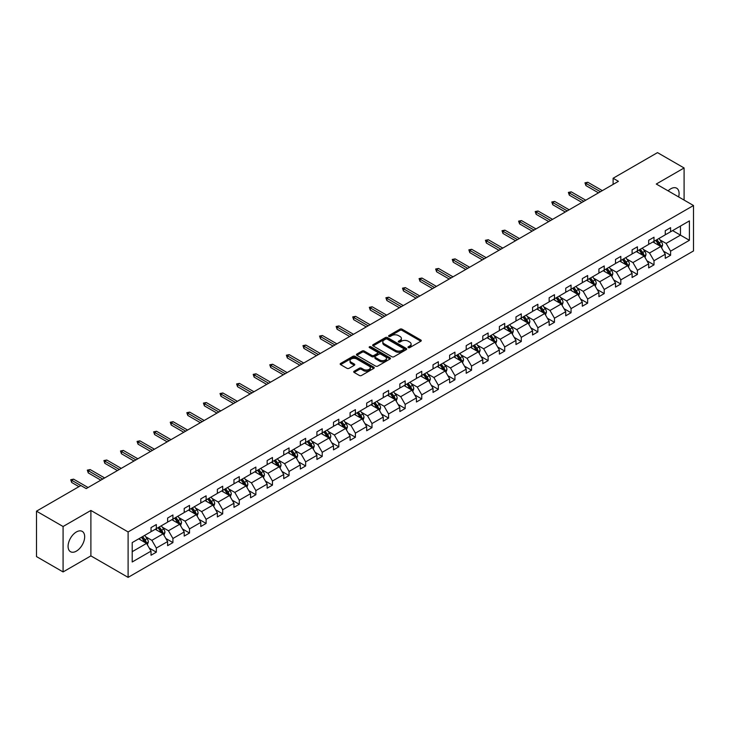 <?xml version="1.0" encoding="UTF-8"?>
<svg xmlns="http://www.w3.org/2000/svg" width="730" height="730" viewBox="0 0 730 730"><rect width="100%" height="100%" fill="white"/><g stroke="black" fill="none" stroke-linecap="round" stroke-linejoin="round"><path stroke-width="1.09" d="M408.28 347.626A1.031 0.593 0 0 0 409.74 347.626L420.836 341.229A1.478 0.849 0 0 0 421.265 340.627A1.478 0.849 0 0 0 420.836 340.016L402.048 329.175A1.478 0.849 0 0 0 399.958 329.175L388.871 335.572A1.031 0.593 0 0 0 390.331 336.421L391.764 335.59A4.727 2.728 0 0 1 398.443 335.59L400.013 336.493A4.727 2.728 0 0 1 401.39 338.419A4.727 2.728 0 0 1 400.013 340.353L398.571 341.184A1.031 0.593 0 0 0 400.04 342.023L401.473 341.193A4.727 2.728 0 0 1 408.152 341.193L409.722 342.096A4.727 2.728 0 0 1 411.099 344.031A4.727 2.728 0 0 1 409.722 345.956L408.28 346.786A1.031 0.593 0 0 0 408.28 347.626L408.28 346.786M76.376 551.132A11.726 6.771 120 0 0 84.041 540.793A11.726 6.771 120 0 0 82.244 531.394A11.726 6.771 120 0 0 76.376 531.969A11.726 6.771 120 0 0 68.711 542.308A11.726 6.771 120 0 0 70.509 551.707A11.726 6.771 120 0 0 76.376 551.132M678.644 196.936A11.726 6.771 120 0 0 676.664 188.203A11.726 6.771 120 0 0 670.797 188.787A11.726 6.771 120 0 0 668.105 190.858M354.141 371.232A1.478 0.849 0 0 0 353.703 371.835A1.478 0.849 0 0 0 354.141 372.437L359.406 375.485A1.478 0.849 0 0 0 361.496 375.485L373.815 368.376A1.478 0.849 0 0 0 374.244 367.774A1.478 0.849 0 0 0 373.815 367.172L355.026 356.322A1.478 0.849 0 0 0 352.937 356.322L340.618 363.43A1.478 0.849 0 0 0 340.189 364.033A1.478 0.849 0 0 0 340.618 364.635L346.987 368.312A1.478 0.849 0 0 0 349.077 368.312L354.342 365.274A1.478 0.849 0 0 0 354.78 364.662A1.478 0.849 0 0 0 354.342 364.06L351.185 362.244A3.951 2.281 0 0 1 350.035 360.629A3.951 2.281 0 0 1 352.471 358.521A3.951 2.281 0 0 1 356.769 359.014L369.143 366.159A3.951 2.281 0 0 1 370.302 367.774A3.951 2.281 0 0 1 367.856 369.873A3.951 2.281 0 0 1 363.558 369.38L361.496 368.194A1.478 0.849 0 0 0 359.406 368.194L354.141 371.232L354.141 372.437L359.406 369.416L359.406 368.194M90.894 510.452L63.081 526.512L36.5 511.164L36.5 556.589L63.081 571.937L90.894 555.886L128.106 577.375L128.106 531.942L90.894 510.452L90.894 555.886M684.092 200.084L684.092 167.973L656.279 184.033L693.5 205.513L128.106 531.942M684.092 167.973L657.502 152.625L613.109 178.257L613.109 184.398M36.5 511.164L80.893 485.532L86.213 488.598L618.429 181.332L613.109 178.257M391.873 356.742A1.478 0.849 0 0 0 393.954 356.742L406.272 349.634A1.478 0.849 0 0 0 406.701 349.031A1.478 0.849 0 0 0 406.272 348.429L387.484 337.579A1.478 0.849 0 0 0 385.394 337.579L373.085 344.688A1.478 0.849 0 0 0 372.647 345.29A1.478 0.849 0 0 0 373.085 345.892L391.873 356.742M369.891 347.854A1.031 0.593 0 0 1 370.94 348L370.94 346.768L390.039 357.8A1.478 0.849 0 0 1 390.477 358.403A1.478 0.849 0 0 1 390.039 359.005L377.729 366.113A1.478 0.849 0 0 1 375.64 366.113L356.851 355.264L356.851 354.059A1.478 0.849 0 0 0 356.423 354.661A1.478 0.849 0 0 0 356.851 355.264M356.851 354.059L362.126 351.02A1.478 0.849 0 0 1 364.206 351.02L371.826 355.419A1.478 0.849 0 0 0 373.915 355.419L377.41 353.402A1.478 0.849 0 0 0 377.848 352.8A1.478 0.849 0 0 0 377.41 352.188L369.48 347.617A1.031 0.593 0 0 1 370.94 346.768M63.081 526.512L63.081 571.937M132.203 542.591L151.028 531.723L151.028 527.617L156.339 524.542L156.339 528.657L167.617 522.151L167.617 518.035L172.928 514.969L172.928 519.085L184.197 512.57L184.197 508.463L189.517 505.388L189.517 509.503L200.786 502.997L200.786 498.882L206.106 495.816L206.106 499.922L217.376 493.416L217.376 489.301L222.696 486.235L222.696 490.35L233.965 483.844L233.965 479.729L239.285 476.654L239.285 480.769L250.554 474.263L250.554 470.147L255.874 467.081L255.874 471.197L267.143 464.691L267.143 460.575L272.463 457.5L272.463 461.615L283.733 455.109L283.733 450.994L289.053 447.928L289.053 452.043L300.322 445.528L300.322 441.422L305.642 438.347L305.642 442.462L316.911 435.956L316.911 431.841L322.222 428.775L322.222 432.881L333.5 426.375L333.5 422.268L338.811 419.193L338.811 423.309L350.09 416.803L350.09 412.687L355.401 409.621L355.401 413.727L366.679 407.221L366.679 403.106L371.99 400.04L371.99 404.155L383.259 397.649L383.259 393.534L388.579 390.459L388.579 394.574L399.848 388.068L399.848 383.953L405.168 380.887L405.168 385.002L416.438 378.487L416.438 374.38L421.757 371.305L421.757 375.421L433.027 368.915L433.027 364.799L438.347 361.733L438.347 365.839L449.616 359.333L449.616 355.227L454.936 352.152L454.936 356.267L466.205 349.761L466.205 345.646L471.525 342.58L471.525 346.686L482.795 340.18L482.795 336.065L488.114 332.999L488.114 337.114L499.384 330.608L499.384 326.493L504.704 323.417L504.704 327.533L515.973 321.027L515.973 316.911L521.284 313.845L521.284 317.961L532.562 311.454L532.562 307.339L537.873 304.264L537.873 308.379L549.152 301.873L549.152 297.758L554.462 294.692L554.462 298.807L565.741 292.292L565.741 288.186L571.052 285.111L571.052 289.226L582.321 282.72L582.321 278.604L587.641 275.538L587.641 279.645L598.91 273.139L598.91 269.023L604.23 265.957L604.23 270.073L615.5 263.566L615.5 259.451L620.819 256.385L620.819 260.491L632.089 253.985L632.089 249.87L637.409 246.804L637.409 250.919L648.678 244.413L648.678 240.298L653.998 237.223L653.998 241.338L665.267 234.832L665.267 230.716L670.587 227.65L670.587 231.766L689.403 220.898L689.403 240.298L670.587 251.166L670.587 255.272L665.267 258.347L665.267 254.232L653.998 260.738L653.998 264.853L648.678 267.919L648.678 263.813L637.409 270.319L637.409 274.434L632.089 277.5L632.089 273.385L620.819 279.891L620.819 284.007L615.5 287.082L615.5 282.966L604.23 289.472L604.23 293.588L598.91 296.654L598.91 292.538L587.641 299.045L587.641 303.16L582.321 306.235L582.321 302.12L571.052 308.626L571.052 312.741L565.741 315.807L565.741 311.692L554.462 318.207L554.462 322.313L549.152 325.388L549.152 321.273L537.873 327.779L537.873 331.894L532.562 334.96L532.562 330.854L521.284 337.36L521.284 341.476L515.973 344.542L515.973 340.426L504.704 346.933L504.704 351.048L499.384 354.114L499.384 350.008L488.114 356.514L488.114 360.629L482.795 363.695L482.795 359.58L471.525 366.086L471.525 370.201L466.205 373.276L466.205 369.161L454.936 375.667L454.936 379.782L449.616 382.849L449.616 378.733L438.347 385.248L438.347 389.355L433.027 392.43L433.027 388.314L421.757 394.82L421.757 398.936L416.438 402.002L416.438 397.896L405.168 404.402L405.168 408.508L399.848 411.583L399.848 407.468L388.579 413.974L388.579 418.089L383.259 421.155L383.259 417.049L371.99 423.555L371.99 427.671L366.679 430.737L366.679 426.621L355.401 433.127L355.401 437.243L350.09 440.318L350.09 436.202L338.811 442.709L338.811 446.824L333.5 449.89L333.5 445.774L322.222 452.29L322.222 456.396L316.911 459.471L316.911 455.356L305.642 461.862L305.642 465.977L300.322 469.043L300.322 464.928L289.053 471.443L289.053 475.549L283.733 478.624L283.733 474.509L272.463 481.015L272.463 485.131L267.143 488.197L267.143 484.09L255.874 490.596L255.874 494.712L250.554 497.778L250.554 493.662L239.285 500.169L239.285 504.284L233.965 507.359L233.965 503.244L222.696 509.75L222.696 513.865L217.376 516.931L217.376 512.816L206.106 519.322L206.106 523.437L200.786 526.512L200.786 522.397L189.517 528.903L189.517 533.019L184.197 536.085L184.197 531.969L172.928 538.485L172.928 542.591L167.617 545.666L167.617 541.551L156.339 548.057L156.339 552.172L151.028 555.238L151.028 551.132L132.203 561.99L132.203 542.591M128.106 577.375L693.5 250.947L693.5 205.513M155.28 529.268L163.146 533.812L151.876 540.319L145.717 536.769M151.876 540.319L156.339 548.057M163.146 533.812L167.617 541.551M151.028 530.746L151.876 531.239L156.339 528.657M171.869 519.696L179.735 524.24L168.466 530.746L162.306 527.188M168.466 530.746L172.928 538.485M179.735 524.24L184.197 531.969M167.617 521.165L168.466 521.658L172.928 519.085M188.459 510.115L196.324 514.659L185.055 521.165L178.896 517.616M185.055 521.165L189.517 528.903M196.324 514.659L200.786 522.397M184.197 511.593L185.055 512.086L189.517 509.503M205.039 500.543L212.914 505.087L201.644 511.593L195.485 508.034M201.644 511.593L206.106 519.322M212.914 505.087L217.376 512.816M200.786 502.012L201.644 502.505L206.106 499.922M221.628 490.961L229.503 495.506L218.233 502.012L212.074 498.462M218.233 502.012L222.696 509.75M229.503 495.506L233.965 503.244M217.376 492.44L218.233 492.923L222.696 490.35M238.217 481.389L246.092 485.924L234.814 492.44L228.663 488.881M234.814 492.44L239.285 500.169M246.092 485.924L250.554 493.662M233.965 482.858L234.814 483.351L239.285 480.769M254.806 471.808L262.681 476.352L251.403 482.858L245.253 479.309M251.403 482.858L255.874 490.596M262.681 476.352L267.143 484.09M250.554 473.277L251.403 473.77L255.874 471.197M271.396 462.227L279.271 466.771L267.992 473.277L261.842 469.728M267.992 473.277L272.463 481.015M279.271 466.771L283.733 474.509M267.143 463.705L267.992 464.198L272.463 461.615M287.985 452.655L295.851 457.199L284.581 463.705L278.431 460.146M284.581 463.705L289.053 471.443M295.851 457.199L300.322 464.928M283.733 454.124L284.581 454.617L289.053 452.043M304.574 443.073L312.44 447.618L301.171 454.124L295.02 450.574M301.171 454.124L305.642 461.862M312.44 447.618L316.911 455.356M300.322 444.552L301.171 445.045L305.642 442.462M321.163 433.501L329.029 438.046L317.76 444.552L311.61 440.993M317.76 444.552L322.222 452.29M329.029 438.046L333.5 445.774M316.911 434.971L317.76 435.463L322.222 432.881M337.753 423.92L345.618 428.464L334.349 434.971L328.19 431.421M334.349 434.971L338.811 442.709M345.618 428.464L350.09 436.202M333.5 425.398L334.349 425.882L338.811 423.309M354.342 414.348L362.208 418.883L350.938 425.398L344.779 421.84M350.938 425.398L355.401 433.127M362.208 418.883L366.679 426.621M350.09 415.817L350.938 416.31L355.401 413.727M370.931 404.767L378.797 409.311L367.528 415.817L361.368 412.267M367.528 415.817L371.99 423.555M378.797 409.311L383.259 417.049M366.679 406.245L367.528 406.729L371.99 404.155M387.52 395.185L395.386 399.73L384.117 406.245L377.957 402.686M384.117 406.245L388.579 413.974M395.386 399.73L399.848 407.468M383.259 396.664L384.117 397.156L388.579 394.574M404.101 385.613L411.976 390.158L400.706 396.664L394.547 393.114M400.706 396.664L405.168 404.402M411.976 390.158L416.438 397.896M399.848 387.082L400.706 387.575L405.168 385.002M420.69 376.032L428.565 380.576L417.295 387.082L411.136 383.533M417.295 387.082L421.757 394.82M428.565 380.576L433.027 388.314M416.438 377.51L417.295 378.003L421.757 375.421M437.279 366.46L445.154 371.004L433.875 377.51L427.725 373.952M433.875 377.51L438.347 385.248M445.154 371.004L449.616 378.733M433.027 367.929L433.875 368.422L438.347 365.839M453.868 356.879L461.743 361.423L450.465 367.929L444.315 364.38M450.465 367.929L454.936 375.667M461.743 361.423L466.205 369.161M449.616 358.357L450.465 358.85L454.936 356.267M470.458 347.307L478.333 351.851L467.054 358.357L460.904 354.798M467.054 358.357L471.525 366.086M478.333 351.851L482.795 359.58M466.205 348.776L467.054 349.268L471.525 346.686M487.047 337.725L494.913 342.27L483.643 348.776L477.493 345.226M483.643 348.776L488.114 356.514M494.913 342.27L499.384 350.008M482.795 339.204L483.643 339.687L488.114 337.114M503.636 328.153L511.502 332.688L500.233 339.204L494.082 335.645M500.233 339.204L504.704 346.933M511.502 332.688L515.973 340.426M499.384 329.622L500.233 330.115L504.704 327.533M520.225 318.572L528.091 323.116L516.822 329.622L510.671 326.073M516.822 329.622L521.284 337.36M528.091 323.116L532.562 330.854M515.973 320.041L516.822 320.534L521.284 317.961M536.815 308.991L544.68 313.535L533.411 320.041L527.252 316.491M533.411 320.041L537.873 327.779M544.68 313.535L549.152 321.273M532.562 310.469L533.411 310.962L537.873 308.379M553.404 299.419L561.27 303.963L550 310.469L543.841 306.91M550 310.469L554.462 318.207M561.27 303.963L565.741 311.692M549.152 300.888L550 301.38L554.462 298.807M569.993 289.837L577.859 294.382L566.589 300.888L560.43 297.338M566.589 300.888L571.052 308.626M577.859 294.382L582.321 302.12M565.741 291.316L566.589 291.808L571.052 289.226M586.582 280.265L594.448 284.81L583.179 291.316L577.019 287.757M583.179 291.316L587.641 299.045M594.448 284.81L598.91 292.538M582.321 281.734L583.179 282.227L587.641 279.645M603.163 270.684L611.037 275.228L599.768 281.734L593.609 278.185M599.768 281.734L604.23 289.472M611.037 275.228L615.5 282.966M598.91 272.162L599.768 272.646L604.23 270.073M619.752 261.112L627.627 265.647L616.357 272.162L610.198 268.603M616.357 272.162L620.819 279.891M627.627 265.647L632.089 273.385M615.5 262.581L616.357 263.074L620.819 260.491M636.341 251.531L644.216 256.075L632.937 262.581L626.787 259.031M632.937 262.581L637.409 270.319M644.216 256.075L648.678 263.813M632.089 253L632.937 253.493L637.409 250.919M652.93 241.949L660.805 246.494L649.527 253L643.376 249.45M649.527 253L653.998 260.738M660.805 246.494L665.267 254.232M648.678 243.428L649.527 243.92L653.998 241.338M672.604 230.598L680.47 235.142L666.116 243.428L659.966 239.878M666.116 243.428L670.587 251.166M689.403 240.298L680.47 235.142L680.47 226.054L689.403 220.898M665.267 233.846L666.116 234.339L670.587 231.766M132.203 551.679L146.557 543.394L138.691 538.849M146.557 543.394L151.028 551.132M663.515 251.193L670.587 255.272M646.926 260.774L653.998 264.853M630.337 270.346L637.409 274.434M613.748 279.928L620.819 284.007M597.158 289.5L604.23 293.588M580.569 299.081L587.641 303.16M563.98 308.653L571.052 312.741M547.39 318.234L554.462 322.313M530.801 327.816L537.873 331.894M514.221 337.388L521.284 341.476M497.632 346.969L504.704 351.048M481.043 356.541L488.114 360.629M464.453 366.122L471.525 370.201M447.864 375.695L454.936 379.782M431.275 385.276L438.347 389.355M414.686 394.857L421.757 398.936M398.096 404.429L405.168 408.508M381.507 414.01L388.579 418.089M364.918 423.582L371.99 427.671M348.329 433.164L355.401 437.243M331.739 442.736L338.811 446.824M315.159 452.317L322.222 456.396M298.57 461.889L305.642 465.977M281.981 471.47L289.053 475.549M265.391 481.052L272.463 485.131M248.802 490.624L255.874 494.712M232.213 500.205L239.285 504.284M215.624 509.777L222.696 513.865M199.035 519.358L206.106 523.437M182.445 528.931L189.517 533.019M165.856 538.512L172.928 542.591M149.267 548.093L156.339 552.172M408.7 347.772L409.722 347.188A4.727 2.728 0 0 0 411.099 345.254L411.099 344.031M401.39 338.419L401.39 339.651A4.727 2.728 0 0 1 400.013 341.576L398.991 342.169M420.818 341.238L402.048 330.398A1.478 0.849 0 0 0 399.958 330.398L389.282 336.566M406.254 349.643L387.484 338.811A1.478 0.849 0 0 0 385.394 338.811L373.103 345.91M403.663 349.451A1.031 0.593 0 0 0 403.663 348.612L387.174 339.085A1.031 0.593 0 0 0 385.714 339.085L384.199 339.961A4.727 2.728 0 0 0 382.812 341.886A4.727 2.728 0 0 0 384.199 343.821L395.468 350.327A4.727 2.728 0 0 0 402.148 350.327L403.663 349.451L403.663 350.683A1.031 0.593 0 0 0 403.964 350.254L403.964 349.031M382.812 341.886L382.812 343.118A4.727 2.728 0 0 0 384.199 345.044L384.199 343.821M403.663 350.683L402.148 351.55A4.727 2.728 0 0 1 395.468 351.55L384.199 345.044M356.87 355.282L362.126 352.243L362.126 351.02M377.848 352.8L377.848 354.023A1.478 0.849 0 0 1 377.41 354.625L373.915 356.641A1.478 0.849 0 0 1 371.826 356.641L364.206 352.243A1.478 0.849 0 0 0 362.126 352.243M370.94 348L390.021 359.014M379.737 359.981A3.951 2.281 0 0 0 384.035 360.474A3.951 2.281 0 0 0 386.48 358.366A3.951 2.281 0 0 0 385.321 356.76L380.96 354.242A1.478 0.849 0 0 0 378.87 354.242L375.375 356.258A1.478 0.849 0 0 0 374.946 356.861A1.478 0.849 0 0 0 375.375 357.463L379.737 359.981L379.737 361.213A3.951 2.281 0 0 0 384.035 361.706A3.951 2.281 0 0 0 386.48 359.598L386.48 358.366M374.946 356.861L374.946 358.092A1.478 0.849 0 0 0 375.375 358.695L375.375 357.463M379.737 361.213L375.375 358.695M370.302 367.774L370.302 368.997A3.951 2.281 0 0 1 367.856 371.105A3.951 2.281 0 0 1 363.558 370.612L361.496 369.416A1.478 0.849 0 0 0 359.406 369.416M350.035 360.629L350.035 361.861A3.951 2.281 0 0 0 351.185 363.467L351.185 362.244M354.342 364.06L354.342 365.274L351.185 363.467M373.815 367.172L373.815 368.376L355.026 357.545A1.478 0.849 0 0 0 352.937 357.545L340.636 364.644L340.618 363.43M661.608 247.899L662.584 245.07A3.988 2.3 -120 0 0 661.316 241.676L658.925 238.491M654.646 242.944L653.615 241.557M660.212 246.156L660.44 245.243A3.988 2.3 -120 0 0 659.299 242.844L656.909 239.659M655.914 240.234L658.533 243.738A2.026 1.168 60 0 1 658.907 244.358L660.44 245.243M655.631 240.398L658.022 243.583A3.988 2.3 60 0 1 659.017 245.463M600.407 191.734L585.916 183.376L585.916 185.584L584.958 182.819L585.916 183.376L587.832 182.263L602.314 190.63M585.916 185.584L598.49 192.839M584.958 182.819L587.832 182.263M645.019 257.471L645.995 254.651A3.988 2.3 -120 0 0 644.727 251.257L642.336 248.072M638.057 252.516L637.025 251.138M643.623 255.737L643.851 254.816A3.988 2.3 -120 0 0 642.71 252.425L640.32 249.231M639.325 249.815L641.953 253.319A2.026 1.168 60 0 1 642.318 253.94L643.851 254.816M639.042 249.97L641.433 253.155A3.988 2.3 60 0 1 642.427 255.044M628.43 267.052L629.406 264.224A3.988 2.3 -120 0 0 628.138 260.829L625.747 257.644M621.467 262.097L620.436 260.72M627.034 265.309L627.262 264.397A3.988 2.3 -120 0 0 626.121 261.997L623.73 258.812M622.736 259.387L625.364 262.9A2.026 1.168 60 0 1 625.729 263.512L627.262 264.397M622.453 259.551L624.843 262.736A3.988 2.3 60 0 1 625.838 264.616M583.817 201.307L569.327 192.948L569.327 195.156L568.378 192.401L569.327 192.948L571.243 191.844L585.725 200.202M569.327 195.156L581.901 202.42M568.378 192.401L571.243 191.844M567.228 210.888L552.747 202.529L552.747 204.738L551.789 201.973L552.747 202.529L554.654 201.425L569.135 209.784M552.747 204.738L565.312 211.992M551.789 201.973L554.654 201.425M611.84 276.624L612.826 273.805A3.988 2.3 -120 0 0 611.548 270.41L609.167 267.226M604.878 271.679L603.847 270.292M610.444 274.891L610.672 273.978A3.988 2.3 -120 0 0 609.532 271.578L607.141 268.394M606.146 268.969L608.774 272.473A2.026 1.168 60 0 1 609.139 273.093L610.672 273.978M605.864 269.124L608.254 272.317A3.988 2.3 60 0 1 609.249 274.197M550.639 220.469L536.158 212.101L536.158 214.31L535.199 211.554L536.158 212.101L538.065 210.997L552.555 219.365M536.158 214.31L548.723 221.573M535.199 211.554L538.065 210.997M595.26 286.206L596.237 283.377A3.988 2.3 -120 0 0 594.959 279.991L592.577 276.798M588.289 281.251L587.258 279.873M593.855 284.463L594.083 283.55A3.988 2.3 -120 0 0 592.942 281.15L590.552 277.966M589.557 278.541L592.185 282.054A2.026 1.168 60 0 1 592.55 282.665L594.083 283.55M589.274 278.705L591.665 281.889A3.988 2.3 60 0 1 592.66 283.769M534.05 230.041L519.568 221.683L519.568 223.891L518.61 221.126L519.568 221.683L521.476 220.579L535.966 228.937M519.568 223.891L532.133 231.145M518.61 221.126L521.476 220.579M578.671 295.787L579.647 292.958A3.988 2.3 -120 0 0 578.37 289.564L575.988 286.379M571.709 290.832L570.668 289.445M577.275 294.044L577.494 293.132A3.988 2.3 -120 0 0 576.353 290.732L573.962 287.547M572.968 288.122L575.596 291.626A2.026 1.168 60 0 1 575.961 292.246L577.494 293.132M572.685 288.277L575.076 291.471A3.988 2.3 60 0 1 576.07 293.351M517.461 239.623L502.979 231.255L502.979 233.472L502.021 230.707L502.979 231.255L504.895 230.151L519.377 238.518M502.979 233.472L515.544 240.727M502.021 230.707L504.895 230.151M562.082 305.359L563.058 302.539A3.988 2.3 -120 0 0 561.781 299.145L559.399 295.951M555.119 300.404L554.079 299.026M560.686 303.616L560.905 302.704A3.988 2.3 -120 0 0 559.764 300.313L557.373 297.119M556.379 297.694L559.007 301.207A2.026 1.168 60 0 1 559.372 301.818L560.905 302.704M556.105 297.858L558.486 301.043A3.988 2.3 60 0 1 559.481 302.932M500.871 249.195L486.39 240.836L486.39 243.044L485.432 240.279L486.39 240.836L488.306 239.732L502.787 248.09M486.39 243.044L498.955 250.299M485.432 240.279L488.306 239.732M545.492 314.94L546.469 312.112A3.988 2.3 -120 0 0 545.201 308.717L542.81 305.532M538.53 309.985L537.49 308.598M544.096 313.197L544.315 312.285A3.988 2.3 -120 0 0 543.175 309.885L540.793 306.7M539.789 307.275L542.417 310.779A2.026 1.168 60 0 1 542.782 311.4L544.315 312.285M539.516 307.44L541.897 310.624A3.988 2.3 60 0 1 542.892 312.504M484.282 258.776L469.801 250.417L469.801 252.626L468.842 249.861L469.801 250.417L471.717 249.304L486.198 257.672M469.801 252.626L482.366 259.88M468.842 249.861L471.717 249.304M528.903 324.512L529.88 321.693A3.988 2.3 -120 0 0 528.611 318.298L526.22 315.114M521.941 319.558L520.901 318.18M527.507 322.779L527.726 321.857A3.988 2.3 -120 0 0 526.586 319.466L524.204 316.273M523.2 316.856L525.828 320.361A2.026 1.168 60 0 1 526.202 320.981L527.726 321.857M522.926 317.012L525.308 320.196A3.988 2.3 60 0 1 526.303 322.085M467.693 268.348L453.211 259.99L453.211 262.198L452.253 259.442L453.211 259.99L455.128 258.885L469.609 267.244M453.211 262.198L465.776 269.461M452.253 259.442L455.128 258.885M512.314 334.094L513.29 331.265A3.988 2.3 -120 0 0 512.022 327.87L509.631 324.686M505.352 329.139L504.311 327.761M510.918 332.351L511.137 331.438A3.988 2.3 -120 0 0 509.996 329.038L507.615 325.854M506.611 326.429L509.239 329.942A2.026 1.168 60 0 1 509.613 330.553L511.137 331.438M506.337 326.593L508.719 329.777A3.988 2.3 60 0 1 509.713 331.657M451.103 277.929L436.622 269.571L436.622 271.779L435.664 269.014L436.622 269.571L438.538 268.467L453.02 276.825M436.622 271.779L449.187 279.033M435.664 269.014L438.538 268.467M495.725 343.666L496.701 340.846A3.988 2.3 -120 0 0 495.433 337.452L493.042 334.267M488.762 338.72L487.722 337.333M494.329 341.932L494.548 341.01A3.988 2.3 -120 0 0 493.407 338.62L491.025 335.435M490.022 336.01L492.65 339.514A2.026 1.168 60 0 1 493.024 340.134L494.548 341.01M489.748 336.165L492.139 339.359A3.988 2.3 60 0 1 493.124 341.238M434.514 287.51L420.033 279.143L420.033 281.351L419.075 278.595L420.033 279.143L421.949 278.039L436.43 286.397M420.033 281.351L432.607 288.615M419.075 278.595L421.949 278.039M479.136 353.247L480.112 350.418A3.988 2.3 -120 0 0 478.844 347.033L476.453 343.839M472.173 348.292L471.142 346.914M477.739 351.504L477.958 350.592A3.988 2.3 -120 0 0 476.818 348.192L474.436 345.007M473.432 345.582L476.06 349.095A2.026 1.168 60 0 1 476.435 349.707L477.958 350.592M473.159 345.746L475.549 348.931A3.988 2.3 60 0 1 476.535 350.811M417.925 297.083L403.444 288.724L403.444 290.932L402.486 288.168L403.444 288.724L405.36 287.62L419.841 295.978M403.444 290.932L416.018 298.187M402.486 288.168L405.36 287.62M462.546 362.828L463.523 359.999A3.988 2.3 -120 0 0 462.254 356.605L459.863 353.42M455.584 357.873L454.553 356.486M461.15 361.085L461.378 360.173A3.988 2.3 -120 0 0 460.238 357.773L457.847 354.588M456.852 355.163L459.471 358.667A2.026 1.168 60 0 1 459.845 359.288L461.378 360.173M456.569 355.318L458.96 358.512A3.988 2.3 60 0 1 459.955 360.392M401.345 306.664L386.854 298.296L386.854 300.514L385.896 297.749L386.854 298.296L388.771 297.192L403.252 305.56M386.854 300.514L399.429 307.768M385.896 297.749L388.771 297.192M445.957 372.4L446.933 369.581A3.988 2.3 -120 0 0 445.665 366.186L443.274 362.993M438.995 367.445L437.963 366.068M444.561 370.657L444.789 369.745A3.988 2.3 -120 0 0 443.648 367.354L441.258 364.16M440.263 364.735L442.891 368.248A2.026 1.168 60 0 1 443.256 368.86L444.789 369.745M439.98 364.9L442.371 368.084A3.988 2.3 60 0 1 443.365 369.964M384.756 316.236L370.265 307.877L370.265 310.086L369.316 307.321L370.265 307.877L372.181 306.773L386.663 315.132M370.265 310.086L382.839 317.34M369.316 307.321L372.181 306.773M429.368 381.982L430.344 379.153A3.988 2.3 -120 0 0 429.076 375.758L426.685 372.574M422.405 377.027L421.374 375.64M427.972 380.239L428.2 379.326A3.988 2.3 -120 0 0 427.059 376.926L424.668 373.742M423.674 374.317L426.302 377.821A2.026 1.168 60 0 1 426.667 378.441L428.2 379.326M423.391 374.481L425.782 377.666A3.988 2.3 60 0 1 426.776 379.545M368.166 325.817L353.685 317.45L353.685 319.667L352.727 316.902L353.685 317.45L355.592 316.346L370.073 324.713M353.685 319.667L366.25 326.921M352.727 316.902L355.592 316.346M412.779 391.554L413.764 388.734A3.988 2.3 -120 0 0 412.487 385.34L410.105 382.155M405.816 386.599L404.785 385.221M411.382 389.82L411.611 388.898A3.988 2.3 -120 0 0 410.47 386.508L408.079 383.314M407.084 383.898L409.712 387.402A2.026 1.168 60 0 1 410.077 388.013L411.611 388.898M406.802 384.053L409.192 387.238A3.988 2.3 60 0 1 410.187 389.126M351.577 335.389L337.096 327.031L337.096 329.239L336.138 326.483L337.096 327.031L339.003 325.927L353.493 334.285M337.096 329.239L349.661 336.503M336.138 326.483L339.003 325.927M396.198 401.135L397.175 398.306A3.988 2.3 -120 0 0 395.897 394.912L393.516 391.727M389.227 396.18L388.196 394.802M394.793 399.392L395.021 398.48A3.988 2.3 -120 0 0 393.881 396.08L391.49 392.895M390.495 393.47L393.123 396.974A2.026 1.168 60 0 1 393.488 397.595L395.021 398.48M390.212 393.634L392.603 396.819A3.988 2.3 60 0 1 393.598 398.699M334.988 344.971L320.507 336.612L320.507 338.82L319.548 336.055L320.507 336.612L322.414 335.508L336.904 343.866M320.507 338.82L333.072 346.075M319.548 336.055L322.414 335.508M379.609 410.707L380.585 407.887A3.988 2.3 -120 0 0 379.308 404.493L376.926 401.308M372.647 405.761L371.606 404.374M378.213 408.973L378.432 408.052A3.988 2.3 -120 0 0 377.291 405.661L374.901 402.476M373.906 403.051L376.534 406.555A2.026 1.168 60 0 1 376.899 407.176L378.432 408.052M373.623 403.206L376.014 406.391A3.988 2.3 60 0 1 377.009 408.28M318.399 354.552L303.917 346.184L303.917 348.392L302.959 345.637L303.917 346.184L305.834 345.08L320.315 353.439M303.917 348.392L316.482 355.656M302.959 345.637L305.834 345.08M363.02 420.288L363.996 417.46A3.988 2.3 -120 0 0 362.719 414.065L360.337 410.88M356.058 415.334L355.017 413.956M361.624 418.546L361.843 417.633A3.988 2.3 -120 0 0 360.702 415.233L358.311 412.048M357.317 412.623L359.945 416.137A2.026 1.168 60 0 1 360.31 416.748L361.843 417.633M357.043 412.788L359.425 415.972A3.988 2.3 60 0 1 360.419 417.852M301.809 364.124L287.328 355.765L287.328 357.974L286.37 355.209L287.328 355.765L289.244 354.661L303.726 363.02M287.328 357.974L299.893 365.228M286.37 355.209L289.244 354.661M346.431 429.861L347.407 427.041A3.988 2.3 -120 0 0 346.139 423.646L343.748 420.462M339.468 424.915L338.428 423.528M345.034 428.127L345.254 427.214A3.988 2.3 -120 0 0 344.113 424.814L341.722 421.63M340.727 422.205L343.355 425.709A2.026 1.168 60 0 1 343.721 426.329L345.254 427.214M340.454 422.36L342.835 425.553A3.988 2.3 60 0 1 343.83 427.433M285.22 373.705L270.739 365.338L270.739 367.555L269.781 364.79L270.739 365.338L272.655 364.233L287.136 372.601M270.739 367.555L283.304 374.809M269.781 364.79L272.655 364.233M329.841 439.442L330.818 436.622A3.988 2.3 -120 0 0 329.549 433.228L327.159 430.034M322.879 434.487L321.839 433.109M328.445 437.699L328.664 436.786A3.988 2.3 -120 0 0 327.524 434.387L325.142 431.202M324.138 431.777L326.766 435.29A2.026 1.168 60 0 1 327.14 435.901L328.664 436.786M323.865 431.941L326.246 435.126A3.988 2.3 60 0 1 327.241 437.005M268.631 383.277L254.149 374.919L254.149 377.127L253.191 374.362L254.149 374.919L256.066 373.815L270.547 382.173M254.149 377.127L266.715 384.382M253.191 374.362L256.066 373.815M313.252 449.023L314.228 446.194A3.988 2.3 -120 0 0 312.96 442.8L310.569 439.615M306.29 444.068L305.249 442.681M311.856 447.28L312.075 446.368A3.988 2.3 -120 0 0 310.934 443.968L308.553 440.783M307.549 441.358L310.177 444.862A2.026 1.168 60 0 1 310.551 445.482L312.075 446.368M307.275 441.522L309.657 444.707A3.988 2.3 60 0 1 310.651 446.587M252.042 392.859L237.56 384.491L237.56 386.708L236.602 383.943L237.56 384.491L239.476 383.387L253.958 391.755M237.56 386.708L250.125 393.963M236.602 383.943L239.476 383.387M296.663 458.595L297.639 455.776A3.988 2.3 -120 0 0 296.371 452.381L293.98 449.187M289.701 453.64L288.66 452.262M295.267 456.861L295.486 455.94A3.988 2.3 -120 0 0 294.345 453.549L291.963 450.355M290.96 450.93L293.588 454.443A2.026 1.168 60 0 1 293.962 455.055L295.486 455.94M290.686 451.094L293.077 454.279A3.988 2.3 60 0 1 294.062 456.168M235.452 402.431L220.971 394.072L220.971 396.28L220.013 393.516L220.971 394.072L222.887 392.968L237.369 401.327M220.971 396.28L233.545 403.535M220.013 393.516L222.887 392.968M280.074 468.176L281.05 465.348A3.988 2.3 -120 0 0 279.782 461.953L277.391 458.768M273.111 463.221L272.08 461.834M278.677 466.434L278.897 465.521A3.988 2.3 -120 0 0 277.756 463.121L275.374 459.937M274.37 460.511L276.998 464.015A2.026 1.168 60 0 1 277.373 464.636L278.897 465.521M274.097 460.676L276.488 463.86A3.988 2.3 60 0 1 277.473 465.74M218.863 412.012L204.382 403.654L204.382 405.862L203.424 403.097L204.382 403.654L206.298 402.54L220.779 410.908M204.382 405.862L216.956 413.116M203.424 403.097L206.298 402.54M263.484 477.748L264.461 474.929A3.988 2.3 -120 0 0 263.192 471.534L260.802 468.35M256.522 472.794L255.491 471.416M262.088 476.015L262.316 475.093A3.988 2.3 -120 0 0 261.176 472.702L258.785 469.509M257.79 470.093L260.409 473.597A2.026 1.168 60 0 1 260.783 474.217L262.316 475.093M257.507 470.248L259.898 473.432A3.988 2.3 60 0 1 260.893 475.321M202.283 421.584L187.793 413.226L187.793 415.434L186.834 412.678L187.793 413.226L189.709 412.121L204.19 420.48M187.793 415.434L200.367 422.697M186.834 412.678L189.709 412.121M246.895 487.33L247.871 484.501A3.988 2.3 -120 0 0 246.603 481.106L244.212 477.922M239.933 482.375L238.902 480.997M245.499 485.587L245.727 484.674A3.988 2.3 -120 0 0 244.587 482.274L242.196 479.09M241.201 479.665L243.829 483.178A2.026 1.168 60 0 1 244.194 483.789L245.727 484.674M240.918 479.829L243.309 483.014A3.988 2.3 60 0 1 244.304 484.893M185.694 431.165L171.203 422.807L171.203 425.015L170.254 422.25L171.203 422.807L173.119 421.703L187.601 430.061M171.203 425.015L183.778 432.269M170.254 422.25L173.119 421.703M230.306 496.902L231.282 494.082A3.988 2.3 -120 0 0 230.014 490.688L227.623 487.503M223.343 491.956L222.312 490.569M228.91 495.168L229.138 494.256A3.988 2.3 -120 0 0 227.997 491.856L225.607 488.671M224.612 489.246L227.24 492.75A2.026 1.168 60 0 1 227.605 493.37L229.138 494.256M224.329 489.401L226.72 492.595A3.988 2.3 60 0 1 227.714 494.475M169.105 440.747L154.623 432.379L154.623 434.587L153.665 431.832L154.623 432.379L156.53 431.275L171.012 439.642M154.623 434.587L167.188 441.851M153.665 431.832L156.53 431.275M213.717 506.483L214.702 503.654A3.988 2.3 -120 0 0 213.425 500.269L211.043 497.075M206.754 501.528L205.723 500.15M212.321 504.74L212.549 503.828A3.988 2.3 -120 0 0 211.408 501.428L209.017 498.243M208.023 498.818L210.651 502.331A2.026 1.168 60 0 1 211.016 502.943L212.549 503.828M207.74 498.982L210.13 502.167A3.988 2.3 60 0 1 211.125 504.047M152.515 450.319L138.034 441.96L138.034 444.168L137.076 441.404L138.034 441.96L139.941 440.856L154.431 449.215M138.034 444.168L150.599 451.423M137.076 441.404L139.941 440.856M197.127 516.064L198.113 513.236A3.988 2.3 -120 0 0 196.835 509.841L194.454 506.656M190.165 511.109L189.134 509.723M195.731 514.322L195.959 513.409A3.988 2.3 -120 0 0 194.819 511.009L192.428 507.824M191.433 508.399L194.061 511.903A2.026 1.168 60 0 1 194.426 512.524L195.959 513.409M191.15 508.555L193.541 511.748A3.988 2.3 60 0 1 194.536 513.628M135.926 459.9L121.445 451.532L121.445 453.75L120.486 450.985L121.445 451.532L123.352 450.428L137.842 458.796M121.445 453.75L134.01 461.004M120.486 450.985L123.352 450.428M180.547 525.636L181.524 522.817A3.988 2.3 -120 0 0 180.246 519.422L177.864 516.229M173.585 520.682L172.545 519.304M179.151 523.894L179.37 522.981A3.988 2.3 -120 0 0 178.23 520.59L175.839 517.397M174.844 517.971L177.472 521.485A2.026 1.168 60 0 1 177.837 522.096L179.37 522.981M174.561 518.136L176.952 521.32A3.988 2.3 60 0 1 177.947 523.209M119.337 469.472L104.855 461.114L104.855 463.322L103.897 460.557L104.855 461.114L106.772 460.01L121.253 468.368M104.855 463.322L117.421 470.576M103.897 460.557L106.772 460.01M163.958 535.218L164.934 532.389A3.988 2.3 -120 0 0 163.657 528.995L161.275 525.81M156.996 530.263L155.955 528.876M162.562 533.475L162.781 532.562A3.988 2.3 -120 0 0 161.64 530.163L159.25 526.978M158.255 527.553L160.883 531.057A2.026 1.168 60 0 1 161.248 531.677L162.781 532.562M157.981 527.717L160.363 530.902A3.988 2.3 60 0 1 161.357 532.781M102.747 479.053L88.266 470.695L88.266 472.903L87.308 470.138L88.266 470.695L90.182 469.582L104.664 477.949M88.266 472.903L100.831 480.158M87.308 470.138L90.182 469.582M147.369 544.79L148.345 541.97A3.988 2.3 -120 0 0 147.077 538.576L144.686 535.391M140.406 539.835L139.366 538.457M145.973 543.056L146.192 542.135A3.988 2.3 -120 0 0 145.051 539.744L142.66 536.55M141.666 537.134L144.294 540.638A2.026 1.168 60 0 1 144.659 541.258L146.192 542.135M141.392 537.289L143.774 540.474A3.988 2.3 60 0 1 144.768 542.363M80.838 485.56L71.677 480.267L71.677 482.475L70.719 479.72L71.677 480.267L73.593 479.163L88.075 487.521M71.677 482.475L78.931 486.664M70.719 479.72L73.593 479.163M409.722 347.188L409.722 345.956M398.571 342.023L398.571 341.184M400.013 341.576L400.013 340.353M388.871 336.421L388.871 335.572M399.958 330.398L399.958 329.175M402.048 330.398L402.048 329.175M420.836 341.229L420.836 340.016M373.085 345.892L373.085 344.688M385.394 338.811L385.394 337.579M387.484 338.811L387.484 337.579M406.272 349.634L406.272 348.429M395.468 351.55L395.468 350.327M402.148 351.55L402.148 350.327M364.206 352.243L364.206 351.02M371.826 356.641L371.826 355.419M373.915 356.641L373.915 355.419M377.41 354.625L377.41 353.402M390.039 359.005L390.039 357.8M361.496 369.416L361.496 368.194M363.558 370.612L363.558 369.38M352.937 357.545L352.937 356.322M355.026 357.545L355.026 356.322M660.513 246.329L662.557 245.152M659.299 242.844L661.316 241.676M656.89 244.24L658.022 243.583M643.924 255.911L645.977 254.724M642.71 252.425L644.727 251.257M640.301 253.812L641.433 253.155M627.335 265.483L629.388 264.306M626.121 261.997L628.138 260.829M623.712 263.393L624.843 262.736M610.745 275.064L612.798 273.878M609.532 271.578L611.548 270.41M607.123 272.965L608.254 272.317M594.156 284.636L596.209 283.459M592.942 281.15L594.959 279.991M590.534 282.546L591.665 281.889M577.576 294.217L579.62 293.031M576.353 290.732L578.37 289.564M573.944 292.119L575.076 291.471M560.987 303.799L563.031 302.612M559.764 300.313L561.781 299.145M557.355 301.7L558.486 301.043M544.398 313.371L546.442 312.194M543.175 309.885L545.201 308.717M540.766 311.281L541.897 310.624M527.808 322.952L529.852 321.766M526.586 319.466L528.611 318.298M524.177 320.853L525.308 320.196M511.219 332.524L513.263 331.347M509.996 329.038L512.022 327.87M507.587 330.435L508.719 329.777M494.63 342.105L496.674 340.919M493.407 338.62L495.433 337.452M490.998 340.007L492.139 339.359M478.041 351.677L480.084 350.5M476.818 348.192L478.844 347.033M474.409 349.588L475.549 348.931M461.451 361.259L463.495 360.072M460.238 357.773L462.254 356.605M457.829 359.16L458.96 358.512M444.862 370.84L446.915 369.654M443.648 367.354L445.665 366.186M441.239 368.741L442.371 368.084M428.273 380.412L430.326 379.235M427.059 376.926L429.076 375.758M424.65 378.322L425.782 377.666M411.684 389.993L413.737 388.807M410.47 386.508L412.487 385.34M408.061 387.895L409.192 387.238M395.094 399.565L397.147 398.388M393.881 396.08L395.897 394.912M391.472 397.476L392.603 396.819M378.514 409.147L380.558 407.96M377.291 405.661L379.308 404.493M374.882 407.048L376.014 406.391M361.925 418.719L363.969 417.542M360.702 415.233L362.719 414.065M358.293 416.629L359.425 415.972M345.336 428.3L347.38 427.114M344.113 424.814L346.139 423.646M341.704 426.201L342.835 425.553M328.746 437.872L330.79 436.695M327.524 434.387L329.549 433.228M325.115 435.783L326.246 435.126M312.157 447.454L314.201 446.276M310.934 443.968L312.96 442.8M308.525 445.355L309.657 444.707M295.568 457.035L297.612 455.849M294.345 453.549L296.371 452.381M291.936 454.936L293.077 454.279M278.979 466.607L281.023 465.43M277.756 463.121L279.782 461.953M275.347 464.517L276.488 463.86M262.389 476.188L264.433 475.002M261.176 472.702L263.192 471.534M258.767 474.089L259.898 473.432M245.8 485.76L247.853 484.583M244.587 482.274L246.603 481.106M242.177 483.671L243.309 483.014M229.211 495.341L231.264 494.155M227.997 491.856L230.014 490.688M225.588 493.243L226.72 492.595M212.622 504.914L214.675 503.736M211.408 501.428L213.425 500.269M208.999 502.824L210.13 502.167M196.032 514.495L198.085 513.309M194.819 511.009L196.835 509.841M192.41 512.396L193.541 511.748M179.452 524.076L181.496 522.89M178.23 520.59L180.246 519.422M175.821 521.977L176.952 521.32M162.863 533.648L164.907 532.471M161.64 530.163L163.657 528.995M159.231 531.559L160.363 530.902M146.274 543.23L148.318 542.043M145.051 539.744L147.077 538.576M142.642 541.131L143.774 540.474"/></g></svg>
